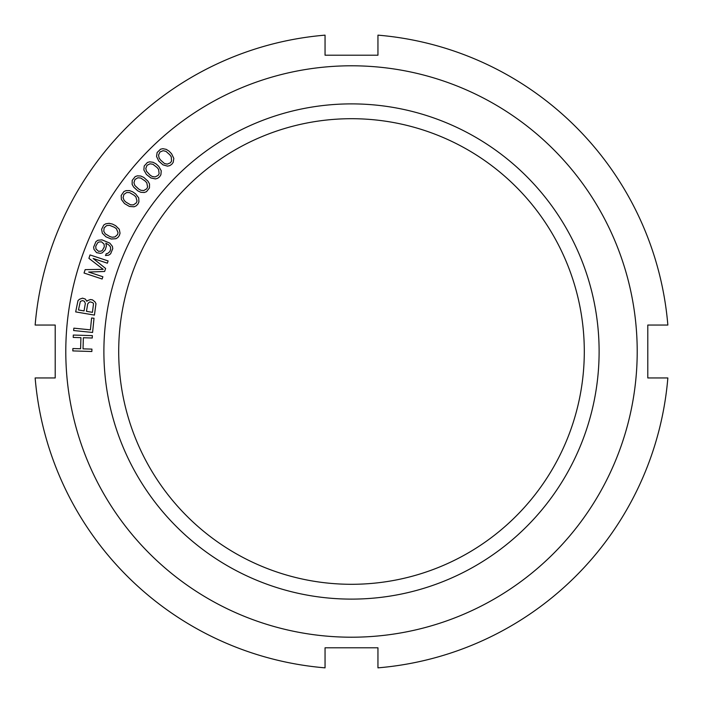 <?xml version="1.0" encoding="UTF-8"?>
<svg xmlns="http://www.w3.org/2000/svg" width="703" height="703" viewBox="0 0 703 703"><rect width="100%" height="100%" fill="white"/><g stroke="black" fill="none" stroke-linecap="round" stroke-linejoin="round"><path stroke-width="1.05" d="M55.212 325.05L35.15 325.05L55.212 325.05L55.212 377.95L35.15 377.95L55.212 377.95M667.85 325.05L647.788 325.05L667.85 325.05A317.457 317.457 0 0 0 377.95 35.15L377.95 55.212L377.95 35.15M647.788 377.95L667.85 377.95L647.788 377.95L647.788 325.05M377.95 667.85L377.95 647.788L325.05 647.788L325.05 667.85L325.05 647.788L377.95 647.788L377.95 667.85A317.457 317.457 0 0 0 667.85 377.95M325.05 35.15L325.05 55.212L377.95 55.212L325.05 55.212L325.05 35.15A317.457 317.457 0 0 0 35.15 325.05M135.169 176.629L132.208 180.355L132.138 184.353L133.614 187.051L137.814 190.891L140.846 192.288L144.3 192.499L146.488 191.699L149.449 187.973L149.519 183.975L148.043 181.277L143.843 177.437L140.811 176.04L137.357 175.829L135.169 176.629M637.208 351.5A285.708 285.708 0 0 1 351.5 637.208A285.708 285.708 0 0 1 65.792 351.5A285.708 285.708 0 0 1 351.5 65.792A285.708 285.708 0 0 1 637.208 351.5M599.114 351.5A247.614 247.614 0 0 1 351.5 599.114A247.614 247.614 0 0 1 103.886 351.5A247.614 247.614 0 0 1 351.5 103.886A247.614 247.614 0 0 1 599.114 351.5M91.856 351.5L91.935 349.119L83.024 348.846L83.358 337.739L92.269 338.011L92.348 335.63L73.305 335.05L73.235 337.431L80.933 337.668L80.59 348.767L72.892 348.539L72.822 350.911L91.856 351.5M73.868 328.169L73.63 330.542L92.585 332.457L94.017 318.248L91.601 318.002L90.406 329.848L73.868 328.169M87.453 300.62L86.926 301.332L85.256 299.039L82.532 298.169L79.465 299.258L77.998 300.62L75.669 311.895L94.439 315.093L95.977 303.687L95.046 301.912L92.515 299.873L90.52 299.531L87.453 300.62M93.13 258.476L107.366 263.186L108.113 260.927L90.028 254.943L88.912 258.335L103.2 269.337L85.168 269.636L84.044 273.028L102.128 279.012L102.875 276.754L88.64 272.043L104.624 271.472L105.617 268.467L93.13 258.476M112.761 248.669L112.41 246.375L109.809 243.133L101.961 239.855L97.831 240.277L95.942 241.639L93.64 247.131L94 249.424L96.601 252.667L100.274 253.335L102.225 252.869L105.248 249.829L106.408 246.015L105.828 243.194L108.666 244.811L110.45 246.841L110.661 249.512L109.738 251.709L107.7 253.431L106.267 253.695L105.503 255.532L108.737 255.154L110.626 253.792L112.761 248.669M105.995 236.841L111.25 239.02L115.942 238.704L117.911 237.465L119.343 235.523L120.037 233.211L119.282 229.283L115.644 225.689L112.383 224.055L109.123 223.317L105.705 223.826L103.728 225.057L101.601 229.319L102.357 233.247L105.995 236.841M124.501 203.545L129.396 206.445L134.08 206.787L136.206 205.847L137.893 204.116L138.913 201.928L138.711 197.93L135.609 193.861L132.612 191.787L129.493 190.601L126.03 190.627L123.904 191.567L121.197 195.487L121.399 199.485L124.501 203.545M146.4 174.432L150.864 177.956L155.46 178.931L157.692 178.281L159.599 176.787L160.899 174.757L161.242 170.776L158.711 166.33L156.013 163.869L153.087 162.279L149.651 161.831L147.419 162.481L144.212 166.005L143.869 169.985L146.4 174.432M158.764 161.049L162.982 164.862L167.507 166.136L169.774 165.644L171.778 164.282L173.21 162.34L173.817 158.395L171.594 153.781L169.072 151.154L166.251 149.361L162.859 148.693L160.583 149.185L157.147 152.489L156.541 156.435L158.764 161.049M78.464 309.953L80.335 301.42L82.532 300.585L84.457 301.315L85.327 303.476L84.052 310.911L78.464 309.953M90.52 301.947L92.849 302.747L93.517 303.67L92.445 312.343L86.451 311.315L87.717 303.889L89.255 302.132L90.52 301.947M98.49 251.305L95.951 248.95L95.749 246.287L97.655 242.781L98.859 241.999L101.566 241.841L104.097 244.187L104.299 246.85L102.401 250.356L101.188 251.147L98.49 251.305M114.396 227.28L116.39 228.721L118.051 232.658L117.524 234.617L115.02 236.911L112.137 237.245L109.782 236.516L105.248 233.8L103.78 231.296L104.114 227.913L106.619 225.619L109.501 225.285L114.396 227.28M134.15 195.267L135.925 196.972L137.023 201.102L136.224 202.965L133.421 204.889L130.521 204.81L125.96 202.148L124.185 200.443L123.087 197.754L123.886 194.45L126.689 192.525L129.589 192.596L134.15 195.267M145.152 181.005L146.804 182.833L147.612 187.024L146.699 188.826L143.772 190.557L140.881 190.285L138.728 189.089L134.853 185.495L133.939 182.745L134.958 179.502L137.885 177.771L140.776 178.044L145.152 181.005M157.077 167.516L158.606 169.449L159.133 173.685L158.096 175.425L155.064 176.954L152.2 176.497L150.134 175.152L146.505 171.312L145.776 168.5L147.015 165.337L150.047 163.808L152.911 164.265L157.077 167.516M169.889 154.862L171.286 156.892L171.523 161.154L170.372 162.824L167.244 164.142L164.414 163.491L160.477 159.968L159.08 157.938L158.544 155.082L159.985 152.006L163.122 150.688L165.952 151.338L169.889 154.862M35.15 377.95A317.457 317.457 0 0 0 325.05 667.85M584.298 351.5A232.798 232.798 0 0 1 351.5 584.298A232.798 232.798 0 0 1 118.702 351.5A232.798 232.798 0 0 1 351.5 118.702A232.798 232.798 0 0 1 584.298 351.5"/></g></svg>
